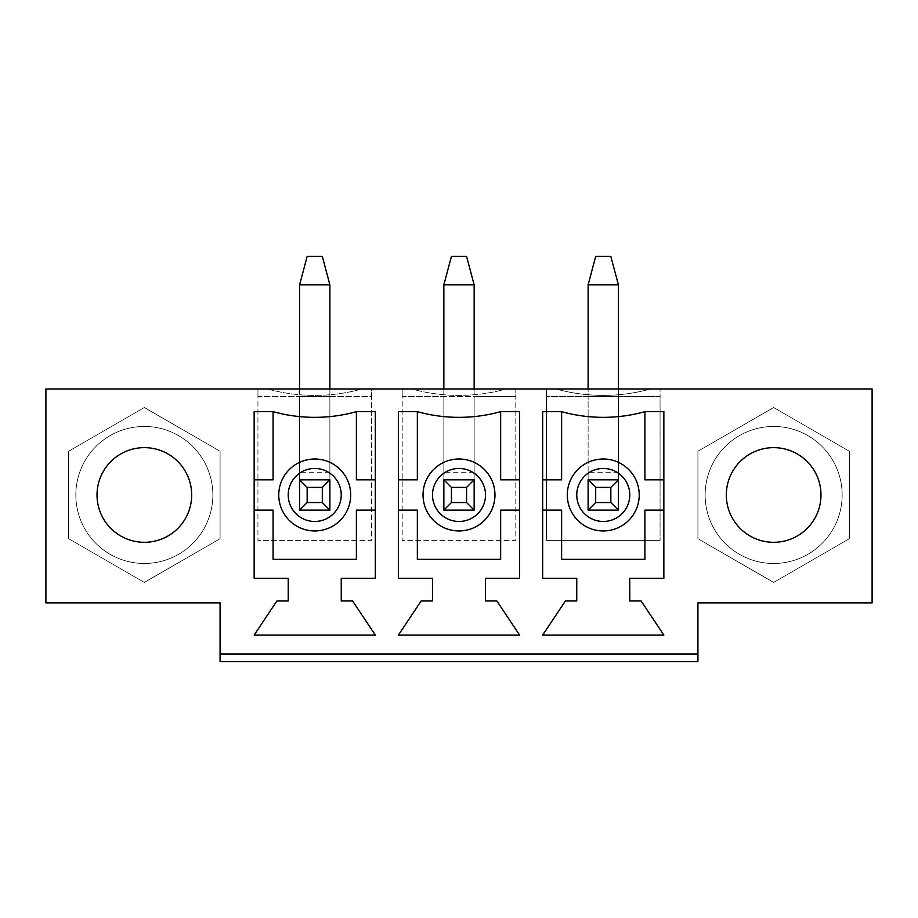 <?xml version="1.0" encoding="UTF-8"?>
<svg xmlns="http://www.w3.org/2000/svg" width="918" height="918" viewBox="0 0 918 918"><rect width="100%" height="100%" fill="white"/><g stroke="black" fill="none" stroke-linecap="round" stroke-linejoin="round"><path stroke-width="0.69" stroke-dasharray="4.59 3.44" d="M144.344 407.523L220.079 451.254L144.344 407.523L68.62 451.254L144.344 407.523L220.079 451.254L220.079 538.694L144.344 582.414L68.62 538.694L68.62 451.254L68.62 538.694L144.344 582.414L220.079 538.694L220.079 451.254L220.079 538.694L144.344 582.414L68.62 538.694L68.62 451.254L144.344 407.523L220.079 451.254L220.079 538.694L144.344 582.414L68.62 538.694L68.62 451.254L144.344 407.523M144.344 447.64A47.334 47.334 0 0 1 185.333 518.636A47.334 47.334 0 0 1 103.355 518.636A47.334 47.334 0 0 1 144.344 447.64A47.334 47.334 0 0 1 185.333 518.636A47.334 47.334 0 0 1 103.355 518.636A47.334 47.334 0 0 1 144.344 447.64M773.656 407.523L849.38 451.254L773.656 407.523L697.921 451.254L773.656 407.523L849.38 451.254L849.38 538.694L773.656 582.414L697.921 538.694L697.921 451.254L697.921 538.694L773.656 582.414L849.38 538.694L849.38 451.254L849.38 538.694L773.656 582.414L697.921 538.694L697.921 451.254L773.656 407.523L849.38 451.254L849.38 538.694L773.656 582.414L697.921 538.694L697.921 451.254L773.656 407.523M773.656 447.64A47.334 47.334 0 0 1 814.645 518.636A47.334 47.334 0 0 1 732.667 518.636A47.334 47.334 0 0 1 773.656 447.64A47.334 47.334 0 0 1 814.645 518.636A47.334 47.334 0 0 1 732.667 518.636A47.334 47.334 0 0 1 773.656 447.64M618.411 472.254L588.117 472.254L588.117 284.821L595.69 256.42L610.837 256.42L618.411 284.821L618.411 510.121L588.117 510.121L588.117 396.519L660.065 396.519L660.065 388.957L650.598 388.957A177.231 177.231 0 0 1 555.929 388.957L546.462 388.957L546.462 396.519L660.065 396.519L660.065 540.404L660.065 388.957L872.1 388.957L872.1 602.885L697.921 602.885L697.921 661.58M588.117 472.254L588.117 510.121L588.117 479.827L618.411 479.827L588.117 479.827L588.117 388.957M443.853 284.821L474.147 284.821L466.574 256.42L451.426 256.42L443.853 284.821L443.853 510.121L443.853 396.519L402.199 396.519L402.199 540.404L402.199 388.957L402.199 396.519L515.801 396.519L515.801 540.404L402.199 540.404L515.801 540.404L515.801 388.957L546.462 388.957L546.462 540.404L660.065 540.404L546.462 540.404L546.462 396.519L588.117 396.519L588.117 479.827L618.411 479.827L618.411 388.957M588.117 284.821L618.411 284.821M474.147 284.821L474.147 510.121L443.853 510.121L443.853 479.827L474.147 479.827L443.853 479.827L443.853 388.957M299.589 284.821L329.883 284.821L322.31 256.42L307.163 256.42L299.589 284.821L299.589 510.121L299.589 396.519L257.935 396.519L257.935 540.404L257.935 388.957L257.935 396.519L371.538 396.519L371.538 540.404L257.935 540.404L371.538 540.404L371.538 388.957L411.666 388.957A177.231 177.231 0 0 0 506.334 388.957A177.231 177.231 0 0 1 411.666 388.957L515.801 388.957L515.801 396.519L474.147 396.519L474.147 510.121L474.147 396.519L443.853 396.519L443.853 479.827L474.147 479.827L474.147 388.957M329.883 284.821L329.883 510.121L299.589 510.121L299.589 479.827L329.883 479.827L299.589 479.827L299.589 388.957M697.921 654.006L220.079 654.006L697.921 654.006L220.079 654.006L220.079 602.885L45.9 602.885L45.9 388.957L267.402 388.957A177.231 177.231 0 0 0 362.071 388.957A177.231 177.231 0 0 1 267.402 388.957L371.538 388.957L371.538 396.519L329.883 396.519L329.883 510.121L329.883 396.519L299.589 396.519L299.589 479.827L329.883 479.827L329.883 388.957M97.021 494.974A47.334 47.334 0 0 1 168.017 453.985A47.334 47.334 0 0 1 168.017 535.963A47.334 47.334 0 0 1 97.021 494.974M618.411 510.121L588.117 510.121L618.411 510.121L618.411 396.519L618.411 510.121M220.079 654.006L220.079 661.58M555.929 388.957L650.598 388.957A177.231 177.231 0 0 1 555.929 388.957M474.147 510.121L443.853 510.121L474.147 510.121M329.883 510.121L299.589 510.121L329.883 510.121M356.391 411.666L356.391 479.827L375.324 479.827L375.324 578.271L341.244 578.271L341.244 600.992L352.604 600.992L375.324 635.072L254.148 635.072L276.869 600.992L288.229 600.992L288.229 578.271L254.148 578.271L254.148 479.827L273.082 479.827L273.082 411.666A155.555 155.555 0 0 0 356.391 411.666L375.324 411.666L375.324 479.827M375.324 510.121L356.391 510.121L356.391 559.337L273.082 559.337L273.082 510.121L254.148 510.121M254.148 479.827L254.148 411.666L273.082 411.666M726.322 494.974A47.334 47.334 0 0 1 773.656 447.64A47.334 47.334 0 0 1 820.979 494.974A47.334 47.334 0 0 1 773.656 542.297A47.334 47.334 0 0 1 726.322 494.974M542.676 635.072L565.396 600.992L576.756 600.992L576.756 578.271L542.676 578.271L542.676 479.827L561.609 479.827L561.609 411.666A155.555 155.555 0 0 0 644.918 411.666L644.918 479.827L663.852 479.827L663.852 578.271L629.771 578.271L629.771 600.992L641.131 600.992L663.852 635.072L542.676 635.072M663.852 510.121L644.918 510.121L644.918 559.337L561.609 559.337L561.609 510.121L542.676 510.121M567.29 494.974A35.974 35.974 0 0 0 603.264 530.937A35.974 35.974 0 0 0 639.238 494.974A35.974 35.974 0 0 0 603.264 459A35.974 35.974 0 0 0 567.29 494.974M423.026 494.974A35.974 35.974 0 0 0 459 530.937A35.974 35.974 0 0 0 494.974 494.974A35.974 35.974 0 0 0 459 459A35.974 35.974 0 0 0 423.026 494.974M417.346 411.666A155.555 155.555 0 0 0 500.654 411.666L500.654 479.827L519.588 479.827L519.588 510.121L500.654 510.121L500.654 559.337L417.346 559.337L417.346 510.121L398.412 510.121L398.412 479.827L417.346 479.827L417.346 411.666L398.412 411.666L398.412 479.827M500.654 411.666L519.588 411.666L519.588 479.827M519.588 510.121L519.588 578.271L485.507 578.271L485.507 600.992L496.868 600.992L519.588 635.072L398.412 635.072L421.132 600.992L432.493 600.992L432.493 578.271L398.412 578.271L398.412 510.121M644.918 411.666L663.852 411.666L663.852 479.827M542.676 479.827L542.676 411.666L561.609 411.666M350.71 494.974A35.974 35.974 0 0 0 314.736 459A35.974 35.974 0 0 0 278.762 494.974A35.974 35.974 0 0 0 314.736 530.937A35.974 35.974 0 0 0 350.71 494.974M75.838 494.974A68.517 68.517 0 0 1 178.608 435.637A68.517 68.517 0 0 1 178.608 554.3A68.517 68.517 0 0 1 75.838 494.974A68.517 68.517 0 0 1 178.608 435.637A68.517 68.517 0 0 1 178.608 554.3A68.517 68.517 0 0 1 75.838 494.974M705.139 494.974A68.517 68.517 0 0 1 807.909 435.637A68.517 68.517 0 0 1 807.909 554.3A68.517 68.517 0 0 1 705.139 494.974A68.517 68.517 0 0 1 807.909 435.637A68.517 68.517 0 0 1 807.909 554.3A68.517 68.517 0 0 1 705.139 494.974M474.147 472.254L443.853 472.254M329.883 472.254L299.589 472.254"/><path stroke-width="1.38" d="M595.69 502.548L610.837 502.548L610.837 487.401L595.69 487.401L595.69 502.548L588.117 510.121L588.117 479.827L618.411 479.827L618.411 510.121L588.117 510.121M588.117 284.821L595.69 256.42L610.837 256.42L618.411 284.821L588.117 284.821L588.117 388.957M618.411 388.957L618.411 284.821M588.117 479.827L595.69 487.401M610.837 502.548L618.411 510.121M618.411 479.827L610.837 487.401M451.426 502.548L466.574 502.548L466.574 487.401L451.426 487.401L451.426 502.548L443.853 510.121L443.853 479.827L474.147 479.827L474.147 510.121L443.853 510.121M443.853 284.821L451.426 256.42L466.574 256.42L474.147 284.821L443.853 284.821L443.853 388.957M474.147 388.957L474.147 284.821M443.853 479.827L451.426 487.401M466.574 502.548L474.147 510.121M474.147 479.827L466.574 487.401M307.163 502.548L322.31 502.548L322.31 487.401L307.163 487.401L307.163 502.548L299.589 510.121L299.589 479.827L329.883 479.827L329.883 510.121L299.589 510.121M299.589 284.821L307.163 256.42L322.31 256.42L329.883 284.821L299.589 284.821L299.589 388.957M329.883 388.957L329.883 284.821M299.589 479.827L307.163 487.401M322.31 502.548L329.883 510.121M329.883 479.827L322.31 487.401M820.979 494.974A47.334 47.334 0 0 1 749.983 535.963A47.334 47.334 0 0 1 749.983 453.985A47.334 47.334 0 0 1 820.979 494.974M485.507 600.992L496.868 600.992L519.588 635.072L398.412 635.072L421.132 600.992L432.493 600.992L432.493 578.271L398.412 578.271L398.412 411.666L417.346 411.666A155.555 155.555 0 0 0 500.654 411.666L519.588 411.666L519.588 578.271L485.507 578.271L485.507 600.992M220.079 654.006L220.079 602.885L45.9 602.885L45.9 388.957L872.1 388.957L872.1 602.885L697.921 602.885L697.921 654.006L220.079 654.006L220.079 661.58L697.921 661.58L697.921 654.006M629.771 600.992L641.131 600.992L663.852 635.072L542.676 635.072L565.396 600.992L576.756 600.992L576.756 578.271L542.676 578.271L542.676 411.666L561.609 411.666A155.555 155.555 0 0 0 644.918 411.666L663.852 411.666L663.852 578.271L629.771 578.271L629.771 600.992M341.244 600.992L352.604 600.992L375.324 635.072L254.148 635.072L276.869 600.992L288.229 600.992L288.229 578.271L254.148 578.271L254.148 411.666L273.082 411.666A155.555 155.555 0 0 0 356.391 411.666L375.324 411.666L375.324 578.271L341.244 578.271L341.244 600.992M97.021 494.974A47.334 47.334 0 0 1 168.017 453.985A47.334 47.334 0 0 1 168.017 535.963A47.334 47.334 0 0 1 97.021 494.974M278.762 494.974A35.974 35.974 0 0 1 332.718 463.819A35.974 35.974 0 0 1 332.718 526.129A35.974 35.974 0 0 1 278.762 494.974M567.29 494.974A35.974 35.974 0 0 1 621.245 463.819A35.974 35.974 0 0 1 621.245 526.129A35.974 35.974 0 0 1 567.29 494.974M423.026 494.974A35.974 35.974 0 0 1 476.981 463.819A35.974 35.974 0 0 1 476.981 526.129A35.974 35.974 0 0 1 423.026 494.974M398.412 479.827L417.346 479.827L417.346 411.666M519.588 510.121L500.654 510.121L500.654 559.337L417.346 559.337L417.346 510.121L398.412 510.121M500.654 411.666L500.654 479.827L519.588 479.827M542.676 479.827L561.609 479.827L561.609 411.666M663.852 510.121L644.918 510.121L644.918 559.337L561.609 559.337L561.609 510.121L542.676 510.121M644.918 411.666L644.918 479.827L663.852 479.827M356.391 411.666L356.391 479.827L375.324 479.827M375.324 510.121L356.391 510.121L356.391 559.337L273.082 559.337L273.082 510.121L254.148 510.121M254.148 479.827L273.082 479.827L273.082 411.666M288.229 494.974A26.507 26.507 0 0 1 327.99 472.013A26.507 26.507 0 0 1 327.99 517.924A26.507 26.507 0 0 1 288.229 494.974M576.756 494.974A26.507 26.507 0 0 1 616.517 472.013A26.507 26.507 0 0 1 616.517 517.924A26.507 26.507 0 0 1 576.756 494.974M432.493 494.974A26.507 26.507 0 0 1 472.254 472.013A26.507 26.507 0 0 1 472.254 517.924A26.507 26.507 0 0 1 432.493 494.974"/></g></svg>
